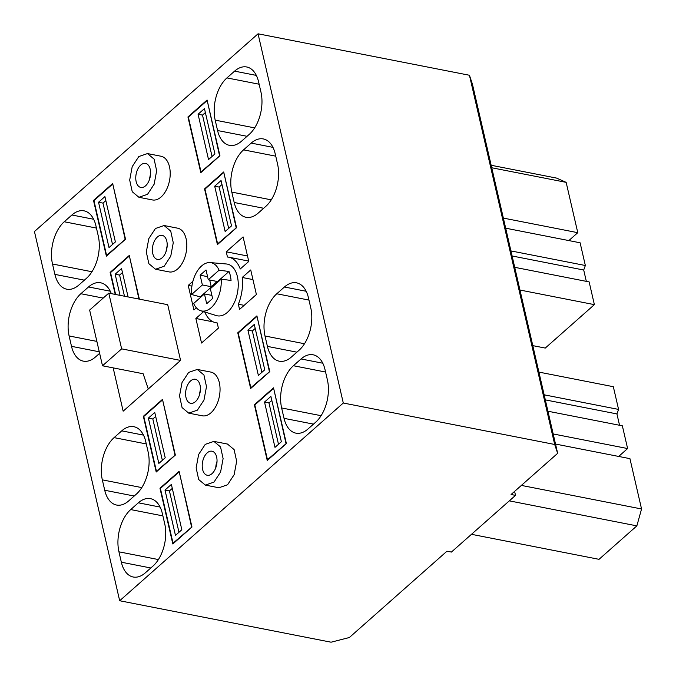 <?xml version="1.0" encoding="UTF-8"?>
<svg xmlns="http://www.w3.org/2000/svg" width="676" height="676" viewBox="0 0 676 676"><rect width="100%" height="100%" fill="white"/><g stroke="black" fill="none" stroke-linecap="round" stroke-linejoin="round"><path stroke-width="1.01" d="M173.563 543.318L173.039 543.208L191.942 526.934M191.545 526.849L179.301 472.161M178.895 472.085L160.398 488.444L173.039 543.208M164.995 490.058L175.456 535.384L181.836 529.747L171.374 484.422L164.995 490.058L169.422 490.928L172.296 488.393M178.971 532.282L169.422 490.928M267.992 459.824L267.459 459.714L286.362 443.439M285.965 443.355L273.721 388.666M273.315 388.59L254.818 404.949L267.459 459.714M264.519 402.051L274.988 447.377L281.368 441.741L270.899 396.415L264.519 402.051L268.955 402.921L271.82 400.386M278.495 444.276L268.955 402.921M156.95 471.358L156.426 471.257L175.329 454.973M174.932 454.897L162.688 400.209M162.282 400.133L143.785 416.492L156.426 471.257M148.382 418.106L158.843 463.432L165.223 457.796L154.762 412.47L148.382 418.106L152.818 418.976L155.683 416.441M162.358 460.322L152.818 418.976M251.379 387.863L250.847 387.762L269.758 371.479M269.352 371.403L257.108 316.714M256.711 316.638L238.205 332.998L250.847 387.762M247.906 330.099L258.376 375.425L264.755 369.789L254.286 324.463L247.906 330.099L252.342 330.97L255.207 328.435M261.882 372.315L252.342 330.97M138.952 299.062L129.462 256.297M129.065 256.221L110.56 272.58L115.613 294.483M128.085 296.933L121.536 268.558L115.157 274.202L119.593 275.073L122.457 272.538M120.041 295.353L115.157 274.202M124.477 296.223L119.593 275.073M218.154 243.96L217.63 243.859L236.532 227.575M236.127 227.499L223.883 172.811M223.486 172.726L204.98 189.086L217.63 243.859M214.689 186.196L225.15 231.522L231.53 225.877L221.069 180.551L214.689 186.196L219.117 187.066L221.981 184.531M228.665 228.412L219.117 187.066M107.121 255.503L106.588 255.393L125.499 239.118M125.094 239.034L112.85 184.345M112.453 184.269L93.947 200.628L106.588 255.393M98.544 202.251L109.013 247.568L115.393 241.932L104.924 196.606L98.544 202.251L102.98 203.113L105.845 200.586M112.529 244.467L102.98 203.113M201.541 172.008L201.017 171.907L219.92 155.624M219.514 155.539L207.279 100.851M206.873 100.775L188.367 117.134L201.017 171.907M198.076 114.244L208.538 159.57L214.917 153.925L204.456 108.599L198.076 114.244L202.504 115.106L205.369 112.579M212.053 156.46L202.504 115.106M148.272 388.987L143.143 373.752L102.498 365.784L89.638 310.064L108.777 293.147L121.638 348.858L102.498 365.784M113.162 367.871L123.159 411.185L180.576 360.418L167.716 304.699L108.777 293.147M180.576 360.418L121.638 348.858M200.341 297.558A25.604 14.982 101.1 0 1 200.282 296.865L228.987 271.482A25.604 14.982 101.1 0 1 231.057 280.455L221.153 279.163L210.354 288.703L212.619 298.488L206.695 303.718L204.439 293.942L193.649 303.482A24.581 14.382 101.1 0 0 196.31 307.757A24.581 14.382 101.1 0 0 200.755 310.74L216.303 315.574A26.339 15.404 101.1 0 0 235.789 299.003A26.339 15.404 101.1 0 0 233.085 267.552A26.339 15.404 101.1 0 0 226.426 263.986L210.194 262.584A24.581 14.382 101.1 0 1 216.413 265.913A24.581 14.382 101.1 0 1 219.083 270.189L228.987 271.482M219.083 270.189L208.284 279.737L217.148 281.469L211.233 286.709L202.369 284.968L191.578 294.516L200.282 296.865M191.578 294.516A24.581 14.382 101.1 0 1 210.194 262.584M204.439 293.942L211.901 295.404M221.153 279.163A24.581 14.382 101.1 0 1 200.755 310.74M202.369 284.968L200.113 275.183L206.028 269.952L208.284 279.737M211.233 286.709L209.687 280.008M200.113 275.183L207.574 276.653M218.897 487.751L227.542 484.785L234.158 474.67L236.659 461.269L234.116 449.599L227.466 444.048L213.903 441.386L205.259 444.352L198.643 454.475L196.141 467.877L198.685 479.537L205.335 485.089L213.979 482.123L220.596 472.009L223.105 458.607L220.553 446.946L213.903 441.394M515.518 495.373L511.09 494.502L557.658 453.326L554.683 444.47L343.29 403.014L258.055 33.8L34.442 231.53L119.677 600.744L331.063 642.2L349.357 637.519L446.971 551.202L451.399 552.072L515.518 495.373L514.605 491.401M343.29 403.014L119.677 600.744M147.461 153.57L161.015 156.232A22.274 13.03 101.1 0 1 170.217 173.453A22.274 13.03 101.1 0 1 161.091 196.969A22.274 13.03 101.1 0 1 152.446 199.944L138.884 197.282L147.537 194.316L154.153 184.193L156.655 170.791L154.111 159.13L147.461 153.579L138.817 156.545L132.2 166.659L129.691 180.061L132.243 191.722L138.893 197.274M204.558 188.9L217.418 244.611L236.558 227.685L223.697 171.974L204.558 188.9L205.081 189.001M110.264 291.212L88.522 286.954A31.18 18.244 101.1 0 1 100.631 282.788A31.18 18.244 101.1 0 1 111.312 293.637M99.626 353.32L95.477 356.987A31.18 18.244 101.1 0 1 83.368 361.145A31.18 18.244 101.1 0 1 71.504 346.34L69.113 335.955A31.18 18.244 101.1 0 1 80.867 293.722L88.522 286.954M251.21 143.092A31.18 18.244 101.1 0 1 263.319 138.935A31.18 18.244 101.1 0 1 275.183 153.739L277.574 164.124A31.18 18.244 101.1 0 1 265.82 206.357L258.164 213.126A31.18 18.244 101.1 0 1 246.056 217.292A31.18 18.244 101.1 0 1 234.192 202.487L231.8 192.102A31.18 18.244 101.1 0 1 243.554 149.861L251.21 143.092L272.952 147.36M93.516 200.442L112.664 183.517L125.525 239.228L106.386 256.153L93.516 200.442L94.048 200.544M187.945 116.948L200.806 172.659L219.945 155.733L207.084 100.023L187.945 116.948L188.469 117.049M71.909 214.993A31.18 18.244 101.1 0 1 84.018 210.836A31.18 18.244 101.1 0 1 95.882 225.64L98.282 236.025A31.18 18.244 101.1 0 1 86.52 278.259L78.864 285.035A31.18 18.244 101.1 0 1 66.755 289.193A31.18 18.244 101.1 0 1 54.9 274.388L52.5 264.003A31.18 18.244 101.1 0 1 64.254 221.762L71.909 214.993L93.66 219.261M234.597 71.141A31.18 18.244 101.1 0 1 246.706 66.983A31.18 18.244 101.1 0 1 258.57 81.779L260.97 92.173A31.18 18.244 101.1 0 1 249.207 134.406L241.552 141.174A31.18 18.244 101.1 0 1 229.443 145.332A31.18 18.244 101.1 0 1 217.579 130.536L215.188 120.142A31.18 18.244 101.1 0 1 226.942 77.909L234.597 71.141L256.339 75.399M115.216 294.406L110.129 272.394L110.661 272.496M139.357 299.138L129.268 255.469L110.129 272.394M238.349 304.217L239.549 309.414L256.398 294.508L250.728 269.961L242.219 277.481A33.411 19.545 101.1 0 1 238.349 304.217L244.137 305.349M203.611 311.628L195.863 318.472L201.532 343.028L218.39 328.122L217.19 322.925A33.411 19.545 101.1 0 1 215.889 322.748A33.411 19.545 101.1 0 1 204.777 311.991M226.249 251.81L227.449 257.007A33.411 19.545 101.1 0 1 228.75 257.184A33.411 19.545 101.1 0 1 240.259 268.98L248.768 261.46L243.098 236.904L226.249 251.81L247.509 255.976M192.888 281.309L188.232 285.424L193.902 309.971L196.353 307.808M164.074 225.522L177.627 228.184A22.274 13.03 101.1 0 1 186.829 245.405A22.274 13.03 101.1 0 1 177.703 268.921A22.274 13.03 101.1 0 1 169.059 271.896L155.497 269.234L164.15 266.268L170.766 256.145L173.267 242.752L170.724 231.082L164.074 225.53L155.429 228.496L148.813 238.611L146.303 252.013L148.855 263.674L155.497 269.234M197.291 369.434L188.646 372.4L182.03 382.523L179.529 395.916L182.072 407.586L188.722 413.137L197.367 410.171L203.983 400.057L206.493 386.655L203.941 374.994L197.291 369.434L210.853 372.087A22.274 13.03 101.1 0 1 220.055 389.317A22.274 13.03 101.1 0 1 210.929 412.833A22.274 13.03 101.1 0 1 202.285 415.799L188.722 413.146M159.967 488.249L179.106 471.333L191.967 527.043L172.828 543.969L159.967 488.249L160.491 488.359M267.248 460.474L254.387 404.763L273.526 387.838L286.387 443.549L267.248 460.474M150.816 567.984L121.342 562.204A31.18 18.244 101.1 0 0 133.206 577.008A31.18 18.244 101.1 0 0 145.315 572.851L152.97 566.074A31.18 18.244 101.1 0 0 164.724 523.841L162.325 513.456A31.18 18.244 101.1 0 0 150.469 498.651A31.18 18.244 101.1 0 0 138.36 502.809L130.705 509.577A31.18 18.244 101.1 0 0 118.942 551.819L158.412 559.559M121.342 562.204L118.942 551.819M313.495 424.122L284.03 418.343A31.18 18.244 101.1 0 0 295.894 433.147A31.18 18.244 101.1 0 0 307.994 428.99L315.65 422.221A31.18 18.244 101.1 0 0 327.412 379.988L325.012 369.595A31.18 18.244 101.1 0 0 313.149 354.799A31.18 18.244 101.1 0 0 301.048 358.956L293.392 365.724A31.18 18.244 101.1 0 0 281.63 407.958L321.1 415.698M284.03 418.343L281.63 407.958M143.354 416.298L156.215 472.009L175.354 455.083L162.494 399.372L143.354 416.298L143.878 416.399M250.644 388.514L237.775 332.803L256.914 315.878L269.783 371.597L250.644 388.514M134.203 496.032L104.729 490.252A31.18 18.244 101.1 0 0 116.593 505.048A31.18 18.244 101.1 0 0 128.702 500.891L136.358 494.122A31.18 18.244 101.1 0 0 148.112 451.889L145.72 441.504A31.18 18.244 101.1 0 0 133.856 426.7A31.18 18.244 101.1 0 0 121.748 430.857L114.092 437.625A31.18 18.244 101.1 0 0 102.329 479.859L141.799 487.599M104.729 490.252L102.329 479.859M296.891 352.171L267.417 346.391A31.18 18.244 101.1 0 0 279.281 361.195A31.18 18.244 101.1 0 0 291.39 357.038L299.045 350.269A31.18 18.244 101.1 0 0 310.799 308.028L308.4 297.643A31.18 18.244 101.1 0 0 296.544 282.838A31.18 18.244 101.1 0 0 284.435 287.004L276.78 293.773A31.18 18.244 101.1 0 0 265.017 336.006L304.487 343.746M267.417 346.391L265.017 336.006M212.019 473.631A12.252 7.166 -78.9 0 0 217.038 460.694A12.252 7.166 -78.9 0 0 211.977 451.222A12.252 7.166 -78.9 0 0 207.219 452.852A12.252 7.166 -78.9 0 0 202.209 465.789A12.252 7.166 -78.9 0 0 207.262 475.262A12.252 7.166 -78.9 0 0 212.019 473.631M557.658 453.326L472.423 84.111L469.44 75.256L258.055 33.8M554.683 444.47L469.44 75.256M252.959 279.585L242.219 277.481M195.863 318.472L213.21 321.877M188.232 285.424L191.899 286.142M254.387 404.763L254.92 404.865M237.775 332.803L238.307 332.913M217.03 461.378A12.252 7.166 -78.9 0 0 215.771 467.767M145.568 185.815A12.252 7.166 -78.9 0 0 150.587 172.879A12.252 7.166 -78.9 0 0 145.534 163.406A12.252 7.166 -78.9 0 0 140.777 165.037A12.252 7.166 -78.9 0 0 135.758 177.974A12.252 7.166 -78.9 0 0 140.819 187.446A12.252 7.166 -78.9 0 0 145.568 185.815M162.181 257.767A12.252 7.166 -78.9 0 0 167.2 244.83A12.252 7.166 -78.9 0 0 162.147 235.358A12.252 7.166 -78.9 0 0 157.39 236.997A12.252 7.166 -78.9 0 0 152.37 249.926A12.252 7.166 -78.9 0 0 157.432 259.398A12.252 7.166 -78.9 0 0 162.181 257.767M195.406 401.671A12.252 7.166 -78.9 0 0 200.426 388.742A12.252 7.166 -78.9 0 0 195.364 379.27A12.252 7.166 -78.9 0 0 190.615 380.901A12.252 7.166 -78.9 0 0 185.596 393.838A12.252 7.166 -78.9 0 0 190.649 403.31A12.252 7.166 -78.9 0 0 195.406 401.671M618.684 456.435L627.607 448.543L553.188 433.95M627.607 448.543L622.359 425.821L547.94 411.228L622.359 425.821M544.155 394.818L618.574 409.419L616.926 413.923L619.546 425.255M616.926 413.923L545.321 399.888M618.574 409.419L613.326 386.697L538.907 372.096M509.315 500.857L636.86 525.869L599.029 559.322L471.485 534.31M636.86 525.869L641.558 508.977L521.373 485.41M641.558 508.977L629.939 458.649L555.52 444.056M491.156 165.265L556.568 178.092L566.15 182.351L491.731 167.758M566.15 182.351L577.777 232.679L568.846 240.58M577.777 232.679L503.35 218.086M519.962 290.038L594.381 304.639L545.262 348.072L532.798 345.63M594.381 304.639L589.142 281.909L514.715 267.316L589.142 281.909M510.929 250.914L585.348 265.507L583.709 270.02L586.32 281.351M583.709 270.02L512.104 255.976M585.348 265.507L580.109 242.785L505.682 228.192M150.579 173.571L149.328 179.943M167.192 245.523L165.941 251.903M200.417 389.435L199.166 395.806M99.271 351.79L71.504 346.34M69.113 335.955L96.871 341.397M103.174 298.091L80.867 293.722M263.665 208.267L234.192 202.487M231.8 192.102L271.262 199.843M275.74 156.173L243.554 149.861M84.365 280.168L54.9 274.388M52.5 264.003L91.961 271.744M96.448 228.074L64.254 221.762M247.053 136.307L217.579 130.536M215.188 120.142L254.649 127.882M259.128 84.221L226.942 77.909M162.891 515.889L130.705 509.577M160.102 507.076L138.36 502.809M325.579 372.037L293.392 365.724M322.79 363.215L301.048 358.956M146.278 443.938L114.092 437.625M143.489 435.124L121.748 430.857M308.966 300.085L276.78 293.773M306.177 291.263L284.435 287.004M218.889 487.759L205.335 485.098M217.207 323.01L215.889 322.748M248.684 261.088L228.75 257.184"/></g></svg>
